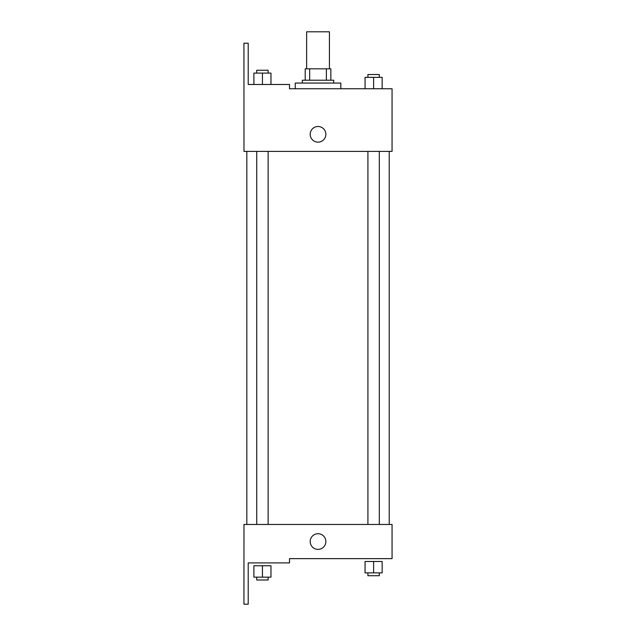 <?xml version="1.0" encoding="UTF-8"?>
<svg xmlns="http://www.w3.org/2000/svg" width="636" height="636" viewBox="0 0 636 636"><rect width="100%" height="100%" fill="white"/><g stroke="black" fill="none" stroke-linecap="round" stroke-linejoin="round"><path stroke-width="0.95" d="M329.416 68.823L329.416 31.8L306.632 31.8L306.632 68.823M309.668 80.216L309.668 68.823L305.208 68.823L305.208 80.216L305.208 68.823M309.668 68.823L330.839 68.823L330.839 80.216M326.379 80.216L326.379 68.823M302.362 83.062L302.362 80.216L333.685 80.216L333.685 83.062M318.024 83.062L295.239 83.062L295.239 88.754L289.499 88.754L392.062 88.754L382.156 88.754L382.156 77.361L365.064 77.361L365.064 88.754L340.809 88.754L340.809 83.062L318.024 83.062M310.193 134.323A7.831 7.831 0 0 1 321.935 127.534A7.831 7.831 0 0 1 321.935 141.105A7.831 7.831 0 0 1 310.193 134.323M289.499 88.754L289.499 84.485L248.207 84.485L248.207 43.192L243.938 43.192L243.978 151.408L392.062 151.408L392.062 88.754M243.978 524.462L392.062 524.462L392.062 558.639L289.499 558.639L289.499 562.908L248.207 562.908L248.207 604.2L243.938 604.2L243.978 524.462M310.193 541.546A7.831 7.831 0 0 1 321.935 534.765A7.831 7.831 0 0 1 321.935 548.335A7.831 7.831 0 0 1 310.193 541.546M373.61 572.877L382.156 572.877L382.156 561.485L365.064 561.485L365.064 572.877L373.61 572.877L373.61 561.485M382.156 572.877L382.156 561.485M379.31 572.877L379.31 575.723L367.918 575.723L367.918 572.877M262.437 577.146L270.976 577.146L270.976 565.754L253.891 565.754L253.891 577.146L262.437 577.146L262.437 565.754M270.976 577.146L270.976 565.754M268.13 577.146L268.13 579.992L256.737 579.992L256.737 577.146M373.61 88.754L373.61 77.361M382.156 88.754L382.156 77.361M379.31 77.361L379.31 74.515L367.918 74.515L367.918 77.361M253.891 84.485L253.891 73.092L270.976 73.092L270.976 84.485L270.976 73.092M262.437 84.485L262.437 73.092M268.13 73.092L268.13 70.246L256.737 70.246L256.737 73.092M389.216 524.462L389.216 151.408M246.832 524.462L246.832 151.408M367.918 151.408L367.918 524.462M379.31 151.408L379.31 524.462M268.13 524.462L268.13 151.408M256.737 524.462L256.737 151.408"/></g></svg>
